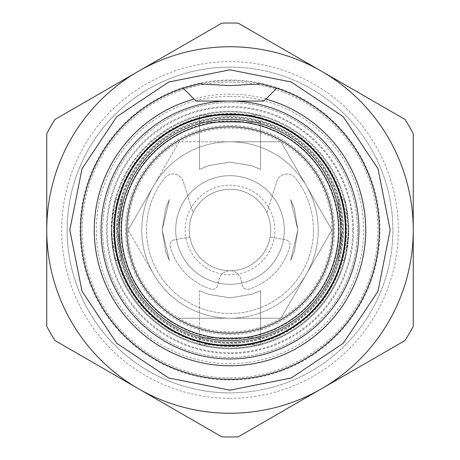 <?xml version="1.0" encoding="UTF-8"?>
<svg xmlns="http://www.w3.org/2000/svg" width="460" height="460" viewBox="0 0 460 460"><rect width="100%" height="100%" fill="white"/><g stroke="black" fill="none" stroke-linecap="round" stroke-linejoin="round"><path stroke-width="0.34" stroke-dasharray="2.3 1.72" d="M313.478 230A83.478 83.478 0 0 1 230 313.478A83.478 83.478 0 0 1 164.663 178.043A10.689 10.689 0 0 1 183.224 181.481L193.096 212.79A40.721 40.721 0 0 0 189.899 237.072L174.357 239.809A5.348 5.348 0 0 0 170.131 246.497A62.1 62.1 0 0 0 210.91 289.093A5.348 5.348 0 0 0 217.77 285.165L219.017 279.536A11.247 11.247 0 0 1 240.982 279.536L242.23 285.165A5.348 5.348 0 0 0 249.09 289.093A62.1 62.1 0 0 0 289.869 246.497A5.348 5.348 0 0 0 285.643 239.809L270.101 237.072A40.721 40.721 0 0 0 266.904 212.79L276.776 181.481A10.689 10.689 0 0 1 295.337 178.043A83.478 83.478 0 0 1 230 313.478A83.478 83.478 0 0 1 164.663 178.043A10.689 10.689 0 0 1 183.224 181.481L193.096 212.79A40.721 40.721 0 0 0 189.899 237.072L174.357 239.809A5.348 5.348 0 0 0 170.131 246.497A62.1 62.1 0 0 0 210.91 289.093A5.348 5.348 0 0 0 217.77 285.165L219.017 279.536A11.247 11.247 0 0 1 240.982 279.536L242.23 285.165A5.348 5.348 0 0 0 249.09 289.093A62.1 62.1 0 0 0 289.869 246.497A5.348 5.348 0 0 0 285.643 239.809L270.101 237.072A40.721 40.721 0 0 0 266.904 212.79L276.776 181.481A10.689 10.689 0 0 1 295.337 178.043A83.478 83.478 0 0 1 313.478 230M345.379 230A115.379 115.379 0 0 1 230 345.379A115.379 115.379 0 0 1 114.62 230A115.379 115.379 0 0 1 230 114.62A115.379 115.379 0 0 1 345.379 230A115.379 115.379 0 0 1 230 345.379A115.379 115.379 0 0 1 114.62 230A115.379 115.379 0 0 1 230 114.62A115.379 115.379 0 0 1 345.379 230A115.379 115.379 0 0 1 230 345.379A115.379 115.379 0 0 1 114.62 230A115.379 115.379 0 0 1 230 114.62A115.379 115.379 0 0 1 345.379 230M338.589 230A108.589 108.589 0 0 0 230 121.411A108.589 108.589 0 0 0 121.411 230A108.589 108.589 0 0 0 230 338.589A108.589 108.589 0 0 0 338.589 230A108.589 108.589 0 0 1 230 338.589A108.589 108.589 0 0 1 121.411 230M322.172 295.958A113.338 113.338 0 0 1 164.042 322.172A113.338 113.338 0 0 1 137.827 164.042A113.338 113.338 0 0 1 295.958 137.827A113.338 113.338 0 0 1 322.172 295.958A113.338 113.338 0 0 1 164.042 322.172A113.338 113.338 0 0 1 137.827 164.042A113.338 113.338 0 0 1 295.958 137.827A113.338 113.338 0 0 1 322.172 295.958M323.828 297.143A115.379 115.379 0 0 1 162.857 323.828A115.379 115.379 0 0 1 136.171 162.857A115.379 115.379 0 0 1 297.143 136.171A115.379 115.379 0 0 1 323.828 297.143A115.379 115.379 0 0 1 162.857 323.828A115.379 115.379 0 0 1 136.171 162.857A115.379 115.379 0 0 1 297.143 136.171A115.379 115.379 0 0 1 323.828 297.143M322.27 296.027A113.459 113.459 0 0 1 163.973 322.27A113.459 113.459 0 0 1 137.73 163.973A113.459 113.459 0 0 1 296.027 137.73A113.459 113.459 0 0 1 322.27 296.027M230 377.884A147.884 147.884 0 0 0 377.884 230A147.884 147.884 0 0 0 230 82.116A147.884 147.884 0 0 0 82.116 230A147.884 147.884 0 0 0 230 377.884M138.379 71.306A183.247 183.247 0 0 1 321.62 71.306L238.24 23.167A207 207 0 0 0 221.76 23.167L138.379 71.306A183.247 183.247 0 0 1 413.247 230A183.247 183.247 0 0 1 138.379 388.694A183.247 183.247 0 0 1 138.379 71.306L54.993 119.445A207 207 0 0 0 46.753 133.722L46.753 230A183.247 183.247 0 0 1 138.379 71.306M238.24 436.833A207 207 0 0 1 221.76 436.833L138.379 388.694A183.247 183.247 0 0 1 46.753 230L46.753 326.278A207 207 0 0 0 54.993 340.555L138.379 388.694A183.247 183.247 0 0 0 321.62 388.694L405.007 340.555A207 207 0 0 0 413.247 326.278L413.247 133.722A207 207 0 0 0 405.007 119.445L321.62 71.306A183.247 183.247 0 0 1 321.62 388.694L238.24 436.833M230 67.114A162.886 162.886 0 0 1 392.886 230A162.886 162.886 0 0 1 230 392.886A162.886 162.886 0 0 1 67.114 230A162.886 162.886 0 0 1 230 67.114A162.886 162.886 0 0 1 392.886 230A162.886 162.886 0 0 1 230 392.886A162.886 162.886 0 0 1 67.114 230A162.886 162.886 0 0 1 230 67.114A162.886 162.886 0 0 0 67.114 230A162.886 162.886 0 0 0 230 392.886M260.722 83.881A149.31 149.31 0 0 1 230 379.31A149.31 149.31 0 0 1 80.69 230A149.31 149.31 0 0 1 230 80.69A149.31 149.31 0 0 1 379.31 230A149.31 149.31 0 0 1 230 379.31A149.31 149.31 0 0 1 199.278 83.881M230 141.772A88.228 88.228 0 0 1 318.228 230A88.228 88.228 0 0 1 153.588 274.114A88.228 88.228 0 0 1 230 141.772A88.228 88.228 0 0 1 306.412 274.114A88.228 88.228 0 0 1 230 318.228L280.939 318.228L306.412 274.114A88.228 88.228 0 0 1 230 318.228L179.061 318.228L230 318.228A88.228 88.228 0 0 1 153.588 274.114L128.121 230A101.89 101.89 0 0 0 230 331.89A101.89 101.89 0 0 0 331.89 230A101.89 101.89 0 0 0 230 128.11A101.89 101.89 0 0 0 128.11 230L153.588 274.114A88.228 88.228 0 0 1 153.588 185.886L128.121 230L179.061 141.772L230 141.772A88.228 88.228 0 0 1 306.412 274.114L331.878 230L306.412 185.886L280.939 141.772L230 141.772L280.939 141.772L331.878 230L280.939 318.228L230 318.228A88.228 88.228 0 0 1 141.772 230A88.228 88.228 0 0 1 230 141.772L179.061 141.772L153.588 185.886A88.228 88.228 0 0 1 230 141.772M175.703 230A54.297 54.297 0 0 0 230 284.297A54.297 54.297 0 0 0 284.297 230A54.297 54.297 0 0 1 230 284.297A54.297 54.297 0 0 1 175.703 230A54.297 54.297 0 0 0 230 284.297A54.297 54.297 0 0 0 284.297 230A54.297 54.297 0 0 0 230 175.703A54.297 54.297 0 0 0 175.703 230A54.297 54.297 0 0 0 230 284.297A54.297 54.297 0 0 0 284.297 230A54.297 54.297 0 0 0 230 175.703A54.297 54.297 0 0 0 175.703 230A54.297 54.297 0 0 1 230 175.703A54.297 54.297 0 0 1 284.297 230A54.297 54.297 0 0 0 230 175.703A54.297 54.297 0 0 0 175.703 230M189.278 230A40.721 40.721 0 0 0 230 270.721A40.721 40.721 0 0 0 270.721 230A40.721 40.721 0 0 0 230 189.278A40.721 40.721 0 0 0 189.278 230A40.721 40.721 0 0 0 230 270.721A40.721 40.721 0 0 0 270.721 230A40.721 40.721 0 0 0 230 189.278A40.721 40.721 0 0 0 189.278 230M185.208 230A44.792 44.792 0 0 0 230 274.792A44.792 44.792 0 0 0 274.792 230A44.792 44.792 0 0 0 230 185.208A44.792 44.792 0 0 0 185.208 230M230 96.295A133.705 133.705 0 0 1 363.705 230A133.705 133.705 0 0 1 230 363.705A133.705 133.705 0 0 1 96.295 230A133.705 133.705 0 0 1 230 96.295M346.535 230A116.535 116.535 0 0 0 230 113.465A116.535 116.535 0 0 0 113.465 230A116.535 116.535 0 0 0 230 346.535A116.535 116.535 0 0 0 346.535 230M358.949 230A128.949 128.949 0 0 1 230 358.949A128.949 128.949 0 0 1 101.05 230A128.949 128.949 0 0 1 230 101.05A128.949 128.949 0 0 1 358.949 230A128.949 128.949 0 0 1 230 358.949A128.949 128.949 0 0 1 101.05 230A128.949 128.949 0 0 1 230 101.05A128.949 128.949 0 0 1 358.949 230A128.949 128.949 0 0 1 230 358.949A128.949 128.949 0 0 1 101.05 230A128.949 128.949 0 0 0 230 358.949A128.949 128.949 0 0 0 358.949 230A128.949 128.949 0 0 0 230 101.05A128.949 128.949 0 0 0 101.05 230A128.949 128.949 0 0 0 230 358.949A128.949 128.949 0 0 0 358.949 230A128.949 128.949 0 0 0 230 101.05A128.949 128.949 0 0 0 101.05 230A128.949 128.949 0 0 1 230 101.05A128.949 128.949 0 0 1 358.949 230M341.981 230A111.981 111.981 0 0 0 230 118.019A111.981 111.981 0 0 0 118.019 230L120.123 251.608L122.262 260.538L118.019 230L122.262 199.462L120.117 208.397L118.019 230A111.981 111.981 0 0 1 230 118.019A111.981 111.981 0 0 1 341.981 230A111.981 111.981 0 0 1 230 341.981A111.981 111.981 0 0 1 118.019 230A111.981 111.981 0 0 0 230 341.981A111.981 111.981 0 0 0 341.981 230L337.738 260.538L339.882 251.603L341.981 230L339.877 208.391L337.738 199.462L341.981 230A111.981 111.981 0 0 1 230 341.981A111.981 111.981 0 0 1 118.019 230M260.538 337.738L199.462 337.738L260.538 337.738L260.538 290.611L260.538 344.776L199.462 344.776L260.538 344.776M260.538 122.262L260.538 169.389L251.597 165.657L230.017 162.133L208.374 165.669L199.462 169.389L208.409 165.657L229.988 162.133L251.603 165.663L260.538 169.389L251.597 165.657L230.017 162.133L208.374 165.669L199.462 169.389L208.409 165.657L229.988 162.133L251.603 165.663L260.538 169.389L260.538 115.224L199.462 115.224L199.462 169.389L199.462 122.262L260.538 122.262L199.462 122.262M199.462 344.776L199.462 290.611L208.409 294.342L229.988 297.867L251.603 294.337L260.538 290.611L251.597 294.342L230.017 297.867L208.374 294.331L199.462 290.611L208.409 294.342L229.988 297.867L251.603 294.337L260.538 290.611L251.597 294.342L230.017 297.867L208.374 294.331L199.462 290.611L199.462 337.738M297.867 230L294.331 208.374L290.611 199.462L297.867 230L294.331 208.374L290.611 199.462L297.867 230L294.331 251.62L290.611 260.538L297.867 230L294.331 251.62L290.611 260.538L297.867 230M162.133 230L165.669 208.38L169.389 199.462L162.133 230L165.669 208.38L169.389 199.462L162.133 230L165.669 251.626L169.389 260.538L162.133 230L165.669 251.626L169.389 260.538L162.133 230M348.772 230L346.788 208.391L344.776 199.462L348.772 230A118.772 118.772 0 0 1 230 348.772A118.772 118.772 0 0 1 111.228 230L115.224 199.462L113.212 208.397L111.228 230A118.772 118.772 0 0 1 230 111.228A118.772 118.772 0 0 1 348.772 230L344.776 260.538L346.788 251.603L348.772 230A118.772 118.772 0 0 1 230 348.772A118.772 118.772 0 0 1 111.228 230L113.212 251.608L115.224 260.538L111.228 230A118.772 118.772 0 0 1 230 111.228A118.772 118.772 0 0 1 348.772 230A118.772 118.772 0 0 1 230 348.772A118.772 118.772 0 0 1 111.228 230M199.462 115.224L260.538 115.224M114.534 230A115.466 115.466 0 0 1 230 114.534A115.466 115.466 0 0 1 345.466 230A115.466 115.466 0 0 1 230 345.466A115.466 115.466 0 0 1 114.534 230M339.072 230A109.072 109.072 0 0 0 230 120.928A109.072 109.072 0 0 0 120.928 230A109.072 109.072 0 0 0 230 339.072A109.072 109.072 0 0 0 339.072 230M230 353.522A123.521 123.521 0 0 1 106.478 230A123.521 123.521 0 0 1 230 106.478A123.521 123.521 0 0 1 353.522 230A123.521 123.521 0 0 1 230 353.522M230 358.949A128.949 128.949 0 0 1 101.05 230A128.949 128.949 0 0 1 230 101.05A128.949 128.949 0 0 0 101.05 230A128.949 128.949 0 0 0 230 358.949A128.949 128.949 0 0 0 358.949 230A128.949 128.949 0 0 0 230 101.05A128.949 128.949 0 0 1 358.949 230A128.949 128.949 0 0 1 230 358.949A128.949 128.949 0 0 1 101.05 230A128.949 128.949 0 0 1 230 101.05M265.892 99.096L263.936 101.05L196.064 101.05L194.108 99.096M102.563 230A127.437 127.437 0 0 0 230 357.437A127.437 127.437 0 0 0 357.437 230A127.437 127.437 0 0 0 230 102.563A127.437 127.437 0 0 0 102.563 230A127.437 127.437 0 0 0 230 357.437A127.437 127.437 0 0 0 357.437 230A127.437 127.437 0 0 0 230 102.563A127.437 127.437 0 0 0 102.563 230A127.437 127.437 0 0 0 230 357.437A127.437 127.437 0 0 0 357.437 230A127.437 127.437 0 0 0 230 102.563A127.437 127.437 0 0 0 102.563 230M230 80.011A149.989 149.989 0 0 1 379.989 230A149.989 149.989 0 0 1 230 379.989A149.989 149.989 0 0 1 80.011 230A149.989 149.989 0 0 1 230 80.011M230 398.314A168.314 168.314 0 0 0 398.314 230A168.314 168.314 0 0 0 230 61.686A168.314 168.314 0 0 0 61.686 230A168.314 168.314 0 0 0 230 398.314M348.093 230A118.093 118.093 0 0 0 230 111.906A118.093 118.093 0 0 0 111.906 230A118.093 118.093 0 0 1 230 111.906A118.093 118.093 0 0 1 348.093 230A118.093 118.093 0 0 1 230 348.093A118.093 118.093 0 0 1 111.906 230A118.093 118.093 0 0 0 230 348.093A118.093 118.093 0 0 0 348.093 230M352.745 230A122.745 122.745 0 0 0 230 107.255A122.745 122.745 0 0 0 107.255 230A122.745 122.745 0 0 0 230 352.745A122.745 122.745 0 0 0 352.745 230M117.432 230A112.568 112.568 0 0 0 230 342.568A112.568 112.568 0 0 0 342.568 230A112.568 112.568 0 0 0 230 117.432A112.568 112.568 0 0 0 117.432 230M230 94.116A135.884 135.884 0 0 0 94.116 230A135.884 135.884 0 0 0 230 365.884A135.884 135.884 0 0 0 365.884 230A135.884 135.884 0 0 0 230 94.116M125.482 230A104.518 104.518 0 0 1 230 125.482A104.518 104.518 0 0 1 334.518 230A104.518 104.518 0 0 1 230 334.518A104.518 104.518 0 0 1 125.482 230M337.738 199.462L344.776 199.462M122.262 199.462L115.224 199.462M115.224 260.538L122.262 260.538M344.776 260.538L337.738 260.538"/><path stroke-width="0.69" d="M345.379 230A115.379 115.379 0 0 1 230 345.379A115.379 115.379 0 0 1 114.62 230A115.379 115.379 0 0 1 230 114.62A115.379 115.379 0 0 1 345.379 230M338.589 230A108.589 108.589 0 0 1 230 338.589A108.589 108.589 0 0 1 121.411 230A108.589 108.589 0 0 1 230 121.411A108.589 108.589 0 0 1 338.589 230M126.839 230A103.161 103.161 0 0 0 230 333.161A103.161 103.161 0 0 0 333.161 230A103.161 103.161 0 0 0 230 126.839A103.161 103.161 0 0 0 126.839 230M230 413.247A183.247 183.247 0 0 1 46.753 230A183.247 183.247 0 0 1 230 46.753A183.247 183.247 0 0 1 413.247 230A183.247 183.247 0 0 1 230 413.247M238.24 436.833A207 207 0 0 1 221.76 436.833L54.993 340.555A207 207 0 0 1 46.753 326.278L46.753 133.722A207 207 0 0 1 54.993 119.445L221.76 23.167A207 207 0 0 1 238.24 23.167L405.007 119.445A207 207 0 0 1 413.247 133.722L413.247 326.278A207 207 0 0 1 405.007 340.555L238.24 436.833M358.949 230A128.949 128.949 0 0 1 230 358.949A128.949 128.949 0 0 1 101.05 230A128.949 128.949 0 0 1 230 101.05A128.949 128.949 0 0 1 358.949 230M194.108 99.096L196.064 101.05L263.936 101.05L276.776 88.205A149.31 149.31 0 0 1 230 379.31A149.31 149.31 0 0 1 183.224 88.205L194.108 99.096L183.224 88.205L199.278 83.881L230 85.617L260.722 83.881L276.776 88.205L265.892 99.096A135.74 135.74 0 0 1 230 365.74A135.74 135.74 0 0 1 194.108 99.096M340.578 230A110.578 110.578 0 0 1 230 340.578A110.578 110.578 0 0 1 119.422 230A110.578 110.578 0 0 1 230 119.422A110.578 110.578 0 0 1 340.578 230M345.96 230A115.96 115.96 0 0 1 230 345.96A115.96 115.96 0 0 1 114.04 230A115.96 115.96 0 0 1 230 114.04A115.96 115.96 0 0 1 345.96 230M230 390.172L291.295 377.976L343.258 343.258L377.976 291.295L390.172 230.006L377.982 168.711L343.263 116.748L291.301 82.024L230 69.828L168.705 82.024L116.742 116.742L82.024 168.705L69.828 230.006L82.024 291.295L116.742 343.258L168.705 377.976L230 390.172"/></g></svg>
